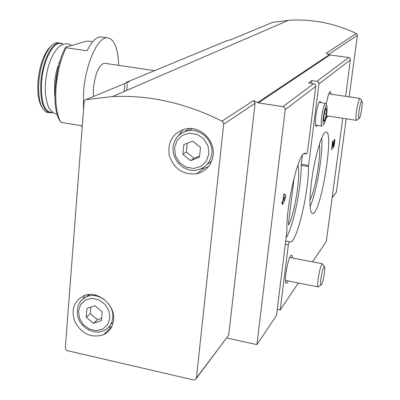 <?xml version="1.0" encoding="UTF-8"?>
<svg xmlns="http://www.w3.org/2000/svg" width="400" height="400" viewBox="0 0 400 400"><rect width="100%" height="100%" fill="white"/><g stroke="black" fill="none" stroke-linecap="round" stroke-linejoin="round"><path stroke-width="0.6" d="M82.17 127.04L81.345 125.695L60.795 122.28C56.715 114.825 55.12 103.415 56.015 88.045C57.27 72.485 60.64 59.06 66.13 47.755L87.05 50.775C91.495 41.915 95.98 37.28 100.5 36.875L102.85 37.205M83.5 109.57L83.535 92.35C85.37 64.785 97.375 37.46 106.85 37.765C113.99 38.435 117.955 47.635 118.755 65.36M92.77 41.71L88.805 41.145L86.225 41.235L65.675 47.19L66.13 47.755M60.795 122.28L59.9 120.79C51.27 108.25 54.365 66.8 65.675 47.19M94.885 305.71L102.14 311.795L101.395 320.635L93.43 323.355L86.225 317.285L86.935 308.48L94.885 305.71M192.64 141.1L200.49 147.38L199.485 157.155L190.67 160.605L182.875 154.34L183.84 144.605L192.64 141.1M311.44 83.34L311.79 80.55L308.535 82.92L314.465 83.91L315.56 85.05L315.76 86.35L307.555 151.235L306.735 154.03L304.665 153.145C298.15 153.445 285.805 206.89 286.945 230.87L276.51 315.47L256.93 344.605L226.715 338.02M342.735 118.265L326.325 241.365L312.55 261.86M298.355 282.97L280.2 309.98L277.27 309.37M345.66 96.325L350.44 58.905L349.805 57.975L348.765 57.52L329.9 54.95L258.395 102.905L283.205 106.69L284.68 107.685L285.25 109.37L256.93 344.605M285.825 195.265L285.47 198.16L283.925 196.795L283.57 199.71L284.945 198.205L284.67 200.805L283.24 202.38L283.065 203.84L282.51 204.45L282.685 202.995L281.905 203.855L282.235 201.17L283.015 200.32L283.73 194.47L284.285 193.875L285.825 195.265L283.68 194.885M286.165 237.72C293.195 227.265 301.57 186.65 301.21 165.355L301.285 164.255L308.56 165.465L318.925 83.935L318.725 82.655L317.645 81.525L311.79 80.55M302.415 155.27L301.285 164.255M297.9 165.035C300.87 174.1 295.21 211.285 288.87 224.655L288.61 225.01L288.485 223.315L294.18 177.49M326.24 104.31C327.555 96.875 328.89 92.605 330.24 91.51L331.265 94.215M327.78 115.985L326.325 118.325L325.95 118.245M288.21 280.95L286.565 283.365C285.375 283.355 285.145 280.065 285.885 273.49C287.425 263.305 289.235 257.165 291.325 255.055L292.09 255.635L292.445 257.99M334.18 141.27L334.535 139.235C335.445 138.715 334.07 147.665 333.225 147.785L332.725 142.925L331.885 149.305L331.52 149.71L332.635 141.24L333.135 140.705L333.53 145.79L334.18 141.27M317.29 125.345L316.41 126.38C315.27 126.245 315.08 122.79 315.84 116.025C317.06 107.76 318.465 102.86 320.06 101.335L320.95 102.625M311.435 182.155C314.39 158.26 321.72 132.815 325.61 132.145C334.715 127.68 321.545 211.81 312.94 213.54C309.565 213.445 309.06 202.985 311.435 182.155M301.21 165.355L308.48 166.57L308.56 165.465M308.48 166.57C308.83 191.44 297.415 240.645 290.715 242.015L289.235 241.78L288.34 244.785L280.2 309.98M124.215 91.49L124.815 84.37M125.09 83.42L126.645 82.22L129.17 81.725L128.33 82.075M86.09 99.615L112.525 96.555C149.475 94.9 185.97 103.1 222.005 121.155L223.305 122.43L223.66 124.2L196.42 377.975L195.39 379.65L193.48 379.925L67.065 350.585L65.745 349.39L65.325 347.71L84.16 101.485L84.705 100.42L85.645 99.745L129.17 81.725M222.005 121.155L253.58 100.57L258.395 102.905M126.645 82.22L227.46 40.485L230.645 39.845L272.71 22.34L288.495 20.3C311.855 18.795 334.495 23.205 356.41 33.53L326.205 53.22L329.245 54.745L257.54 102.62M329.9 54.95L329.245 54.745M253.58 100.57L255.075 103.325L228.725 335.075L196.345 378.38M126.75 90.39L127.305 83.88M356.41 33.53L357.39 35.335L349.14 96.835M346.2 118.795L336.37 192.1L332.11 197.94M113.55 319.945C115.495 304.755 97.525 289.945 84.195 295.61C73.555 301.17 70.595 310.215 75.32 322.745C82.435 334.285 91.795 338.28 103.405 334.73C109.355 331.845 112.735 326.92 113.55 319.945M213.16 155.215C215.14 140.825 201.035 126.51 187.055 128.63C173.57 131.895 167.6 140.68 169.15 154.985C173.69 168.75 182.885 175.02 196.72 173.79C206.11 171.32 211.59 165.125 213.16 155.215M321.74 137.86C323.245 153.25 316.555 192.67 310.065 206.69M319.375 144.305C321.34 154.92 315.31 190.47 309.96 199.835M332.42 142.88L332.725 142.925M331.58 149.255L331.885 149.305M283.455 196.71L283.925 196.795M283.1 199.63L283.57 199.71M282.865 200.485L284.67 200.805M282.11 202.18L283.24 202.38M282.595 203.755L283.065 203.84M282.025 202.875L282.685 202.995M189.325 128.485L184.96 131.525M207.26 164.19L211.645 161.275M182.91 129.545L178.715 135.365M201.34 168.605L204.12 168.215L208.3 166.845M88.425 294.61L86.995 296.595M110.97 323.95L113.1 322.76M84.6 295.465L83.165 298.765M108.36 327.535L111.795 326.5M199.6 156.05L194.045 158.225L190.67 160.605M194.045 158.225L186.32 152.02L182.875 154.34M186.32 152.02L187.19 143.27M101.595 318.275L97.46 319.69L93.43 323.355M97.46 319.69L90.31 313.68L86.225 317.285M90.31 313.68L90.845 307.115M93.38 96.59L93.4 88.425C95.22 73.635 98.83 65.23 104.225 63.22L105.305 63.38M59.6 62.36L58.68 63.945L60.255 60.225M54.855 96.52L54.56 94.12L54.725 81.3L55.975 73.38L57.955 65.99M48.785 112.555C46.415 112.59 44.355 111.17 42.6 108.3C39.42 102.65 38.135 94.15 38.755 82.8C40.085 67.51 43.79 55.73 49.87 47.455C52.345 44.41 54.785 42.83 57.185 42.71L59.105 42.99M42.6 108.3L41.575 106.58C38.54 101.19 37.315 93.1 37.905 82.305C39.165 67.775 42.69 56.575 48.485 48.695L51.175 45.975M323.695 120.8L324.99 119.95L326.325 113.78L326.445 108.715L325.91 108.43L325.22 109.82L323.87 116.04L323.745 121.05L324.265 121.395L324.99 119.95L326.325 113.78L326.445 108.715L325.53 109.05M326.84 105.95L326.145 104.055L325.465 103.295C323.015 103.7 319.51 127.69 322.125 126.1L322.365 125.935M323.935 123.935L324.54 122.945C326.54 116.955 327.355 111.42 326.98 106.335C325.535 100.815 321.07 126.645 323.935 123.935M324.285 113.47L326.325 113.78M323.615 119.735L324.99 119.95M361.995 100.965C361.095 101.015 360.11 104.435 359.04 111.225C358.36 116.86 358.485 119.2 359.4 118.235C360.915 116.115 363.06 101.895 361.995 100.965L359.9 98.415C358.735 99.72 357.605 104 356.5 111.26C355.755 117.255 355.79 120.295 356.6 120.385M324.52 266.555C323.375 266.755 322.165 270.79 320.895 278.66C320.29 283.855 320.475 285.88 321.455 284.735C323.185 282.345 325.665 267.63 324.52 266.555L322.33 263.74C320.84 265.49 319.445 270.55 318.155 278.915C317.495 284.32 317.585 287 318.415 286.96M109.925 318.01L108.945 310.78L105.02 304.295L98.94 299.855L91.925 298.345L85.385 300.055L80.61 304.62L78.53 311.12L79.53 318.275L83.415 324.69L89.42 329.115L96.375 330.675L102.925 329.045L107.77 324.53L109.925 318.01M208.92 153.775L208 145.87L203.82 138.955L197.22 134.42L189.54 133.165L182.315 135.425L176.97 140.725L174.55 148L175.5 155.815L179.63 162.645L186.14 167.165L193.755 168.485L200.99 166.32L206.41 161.075L208.92 153.775M315.76 86.35L285.23 109.665M350.525 59.805L318.925 83.935M348.765 57.52L316.895 81.285M313.705 83.665L282.91 106.63M357.39 35.335L328.645 54.435M336.37 192.1L332.14 197.715M223.66 124.2L255.075 103.325M196.42 377.975L228.725 335.075M303.955 153.55L306.635 153.985M285.355 244.225L288.34 244.785M289.235 241.78L285.74 241.12L289.24 241.775M288.42 224.57L288.87 224.655M332.85 145.295L333.38 145.38M192.055 128.625L188.955 130.545C180.5 132.17 175.25 137.2 173.2 145.63C171.07 161.51 185.995 173.17 197.37 169.905C205.62 167.775 210.43 162.365 211.81 153.68C213.535 141.1 201.17 128.62 188.955 130.545C183.66 131.295 179.46 133.82 176.36 138.115M89.53 294.515L87.105 296.555C79.56 299.93 76.38 306.285 77.56 315.63C79.86 327.38 93.72 335.445 103.84 330.655C109.07 328.145 112.04 323.83 112.755 317.725C114.45 304.46 98.735 291.555 87.105 296.555L83.07 298.84L79.955 302.25M55.13 87.34L57.845 69.1M52.845 112.4C44.79 113.055 41.005 103.305 41.49 83.15C42.755 59.475 55.12 37.93 63.015 44.4M52.955 112.48L50.775 112.88C43.545 111.735 40.22 101.815 40.805 83.115C41.945 62.785 51.365 42.685 59.19 43L60.89 43.205M106.85 37.765L100.5 36.875M288.495 20.3L112.525 96.555M303.93 153.57L306.66 154.02M285.745 241.08L290.715 242.015M311.825 213.34L312.94 213.54M316.05 126.315L316.41 126.38M332.87 145.685L333.475 145.785M286.12 283.27L286.565 283.365M325.965 118.26L326.325 118.325M204.12 168.215L196.72 173.79M111.595 326.9L103.405 334.73M154.62 70.64L104.225 63.22M54.795 96.115L54.855 96.39M71.465 45.515C67.47 42.825 63.295 43.26 58.93 46.815C51.41 54.49 46.92 66.675 45.46 83.36C44.235 95.7 48.145 107.84 49.785 109.07C52.17 112.31 54.62 114.015 57.14 114.185M63.15 44.355L59.19 43L57.185 42.71M48.485 48.695L49.87 47.455M315.55 125.075L321.795 126.05M319.205 102.36L325.465 103.295M323.62 124.085L323.12 124.7M326.43 115.78L356.35 120.345M328.8 93.85L359.9 98.415M358.945 118.56L356.98 119.975M285.465 280.405L318.105 286.895M289.705 257.46L322.33 263.74M320.885 285.12L318.88 286.465"/></g></svg>
